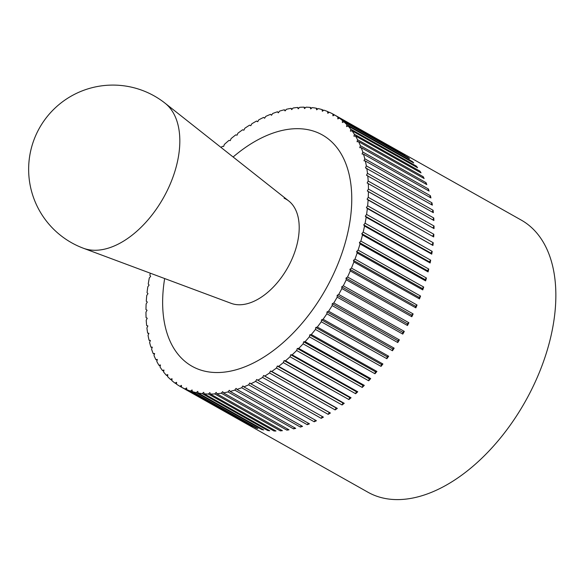 <?xml version="1.0" encoding="UTF-8"?>
<svg xmlns="http://www.w3.org/2000/svg" width="585" height="585" viewBox="0 0 585 585"><rect width="100%" height="100%" fill="white"/><g stroke="black" fill="none" stroke-linecap="round" stroke-linejoin="round"><path stroke-width="0.88" d="M398.751 151.098A156.173 92.54 119.4 0 1 399.431 151.478L521.242 220.084A156.173 92.54 119.4 0 1 527.663 397.164A156.173 92.54 119.4 0 1 373.31 494.873A156.173 92.54 119.4 0 1 367.965 492.234L246.153 423.628A156.173 92.54 119.4 0 1 245.481 423.24L179.887 386.297L181.452 385.391L181.496 387.197L247.082 424.14A156.173 92.54 119.4 0 1 246.153 423.628M332.902 114.024L334.503 114.923L332.945 115.823L332.902 114.024A156.173 92.54 -60.6 0 0 329.333 112.261L327.775 113.278L327.637 111.538A156.173 92.54 -60.6 0 0 323.871 110.155L322.328 111.282L322.086 109.6A156.173 92.54 -60.6 0 0 318.152 108.598L316.624 109.826L316.288 108.225A156.173 92.54 -60.6 0 0 312.185 107.603L310.686 108.934L310.255 107.406A156.173 92.54 -60.6 0 0 306.006 107.179L304.529 108.598L304.01 107.157A156.173 92.54 -60.6 0 0 299.637 107.311L298.196 108.817L297.582 107.472A156.173 92.54 -60.6 0 0 293.092 108.013L291.696 109.6L290.994 108.357A156.173 92.54 -60.6 0 0 286.409 109.278L285.063 110.938L284.273 109.797A156.173 92.54 -60.6 0 0 279.615 111.099L278.314 112.832L277.444 111.793A156.173 92.54 -60.6 0 0 272.727 113.475L271.484 115.267L270.533 114.338A156.173 92.54 -60.6 0 0 265.78 116.386L264.603 118.236L263.572 117.417A156.173 92.54 -60.6 0 0 258.797 119.83L257.685 121.724L256.588 121.029A156.173 92.54 -60.6 0 0 251.813 123.786L250.775 125.724L249.605 125.146A156.173 92.54 -60.6 0 0 244.844 128.247L243.879 130.214L242.651 129.76A156.173 92.54 -60.6 0 0 237.927 133.19L237.042 135.186L235.755 134.857A156.173 92.54 -60.6 0 0 231.09 138.601L230.285 140.605L228.94 140.407A156.173 92.54 -60.6 0 0 224.347 144.444L223.631 146.462L222.242 146.389A156.173 92.54 -60.6 0 0 221.079 147.478M399.431 151.478A156.173 92.54 119.4 0 1 400.103 151.859L334.51 114.923A156.173 92.54 -60.6 0 1 337.874 117.044L403.46 153.987A156.173 92.54 119.4 0 1 404.974 155.054L339.38 118.112L337.816 118.901L337.874 117.044M342.517 120.59L408.111 157.533A156.173 92.54 119.4 0 1 409.515 158.769L343.921 121.826L342.364 122.499L342.517 120.59A156.173 92.54 -60.6 0 0 339.38 118.112M346.832 124.656L412.425 161.599A156.173 92.54 119.4 0 1 413.719 162.988L348.126 126.046L346.583 126.594L346.832 124.656A156.173 92.54 -60.6 0 0 343.921 121.826M350.795 129.212L416.388 166.155A156.173 92.54 119.4 0 1 417.566 167.705L351.973 130.762L350.444 131.186L350.795 129.212A156.173 92.54 -60.6 0 0 348.126 126.046M354.386 134.25L419.979 171.193A156.173 92.54 119.4 0 1 421.032 172.889L355.446 135.947L353.94 136.246L354.386 134.25A156.173 92.54 -60.6 0 0 351.973 130.762M357.589 139.749L423.182 176.692A156.173 92.54 119.4 0 1 424.118 178.527L358.525 141.585L357.055 141.76L357.589 139.749A156.173 92.54 -60.6 0 0 355.446 135.947M360.404 145.687L425.997 182.63A156.173 92.54 119.4 0 1 426.801 184.597L361.208 147.654L359.775 147.705L360.404 145.687A156.173 92.54 -60.6 0 0 358.525 141.585M362.802 152.034L428.395 188.977A156.173 92.54 119.4 0 1 429.076 191.076L363.482 154.133L362.086 154.052L362.802 152.034A156.173 92.54 -60.6 0 0 361.208 147.654M364.791 158.776L430.384 195.719A156.173 92.54 119.4 0 1 430.926 197.927L365.332 160.985L363.987 160.787L364.791 158.776A156.173 92.54 -60.6 0 0 363.482 154.133M366.356 165.877L431.949 202.82A156.173 92.54 119.4 0 1 432.352 205.138L365.471 167.866L366.356 165.877A156.173 92.54 -60.6 0 0 365.332 160.985M367.482 173.314L433.075 210.256A156.173 92.54 119.4 0 1 433.346 212.677L366.517 175.281L367.482 173.314A156.173 92.54 -60.6 0 0 366.758 168.195M368.184 181.05L433.77 217.993A156.173 92.54 119.4 0 1 433.902 220.501L367.139 182.988L368.184 181.05A156.173 92.54 -60.6 0 0 367.753 175.734M368.44 189.065L434.033 226.007A156.173 92.54 119.4 0 1 434.019 228.603L368.426 191.661L367.329 190.966L368.44 189.065A156.173 92.54 -60.6 0 0 368.309 183.566M368.257 197.328L433.851 234.271A156.173 92.54 119.4 0 1 433.704 236.925L368.111 199.99L367.08 199.171L368.257 197.328A156.173 92.54 -60.6 0 0 368.426 191.661M367.636 205.796L433.229 242.738A156.173 92.54 119.4 0 1 432.944 245.459L367.351 208.516L366.4 207.587L367.636 205.796A156.173 92.54 -60.6 0 0 368.111 199.99M366.583 214.439L432.176 251.382A156.173 92.54 119.4 0 1 431.752 254.153L366.159 217.21L365.281 216.172L366.583 214.439A156.173 92.54 -60.6 0 0 367.351 208.516M365.098 223.229L430.684 260.171A156.173 92.54 119.4 0 1 430.129 262.972L364.535 226.037L363.746 224.889L365.098 223.229A156.173 92.54 -60.6 0 0 366.159 217.21M363.183 232.121L428.776 269.063A156.173 92.54 119.4 0 1 428.081 271.901L362.488 234.958L361.786 233.708L363.183 232.121A156.173 92.54 -60.6 0 0 364.535 226.037M360.85 241.093L426.443 278.036A156.173 92.54 119.4 0 1 425.617 280.88L360.031 243.938L359.409 242.599L360.85 241.093A156.173 92.54 -60.6 0 0 362.488 234.958M358.115 250.095L423.701 287.038A156.173 92.54 119.4 0 1 422.75 289.897L357.157 252.954L356.638 251.513L358.115 250.095A156.173 92.54 -60.6 0 0 360.031 243.938M354.971 259.104L420.564 296.047A156.173 92.54 119.4 0 1 419.489 298.898L353.896 261.956L353.472 260.435L354.971 259.104A156.173 92.54 -60.6 0 0 357.157 252.954M351.446 268.084L417.039 305.019A156.173 92.54 119.4 0 1 415.847 307.849L350.254 270.913L349.918 269.305L351.446 268.084A156.173 92.54 -60.6 0 0 353.896 261.956M347.556 276.99L413.142 313.926A156.173 92.54 119.4 0 1 411.833 316.726L346.247 279.791L346.006 278.109L347.556 276.99A156.173 92.54 -60.6 0 0 350.254 270.913M343.3 285.787L408.893 322.73A156.173 92.54 119.4 0 1 407.474 325.494L341.881 288.551L341.742 286.804L343.3 285.787A156.173 92.54 -60.6 0 0 346.247 279.791M338.708 294.452L404.301 331.395A156.173 92.54 119.4 0 1 402.78 334.101L337.187 297.158L337.143 295.359L338.708 294.452A156.173 92.54 -60.6 0 0 341.881 288.551M333.794 302.942L399.387 339.885A156.173 92.54 119.4 0 1 397.763 342.532L332.17 305.589L332.229 303.732L333.794 302.942A156.173 92.54 -60.6 0 0 337.187 297.158M328.58 311.227L394.166 348.17A156.173 92.54 119.4 0 1 392.455 350.744L326.861 313.801L327.022 311.9L328.58 311.227A156.173 92.54 -60.6 0 0 332.17 305.589M323.081 319.271L388.667 356.214A156.173 92.54 119.4 0 1 386.875 358.707L321.282 321.765L321.531 319.82L323.081 319.271A156.173 92.54 -60.6 0 0 326.861 313.801M317.319 327.044L382.912 363.987A156.173 92.54 119.4 0 1 381.04 366.385L315.447 329.443L315.79 327.468L317.319 327.044A156.173 92.54 -60.6 0 0 321.282 321.765M311.322 334.518L376.916 371.453A156.173 92.54 119.4 0 1 374.97 373.756L309.377 336.814L309.823 334.817L311.322 334.518A156.173 92.54 -60.6 0 0 315.447 329.443M305.114 341.655L370.707 378.597A156.173 92.54 119.4 0 1 368.696 380.784L303.11 343.841L303.644 341.83L305.114 341.655A156.173 92.54 -60.6 0 0 309.377 336.814M298.716 348.433L364.309 385.376A156.173 92.54 119.4 0 1 362.247 387.445L296.654 350.503L297.282 348.484L298.716 348.433A156.173 92.54 -60.6 0 0 303.11 343.841M292.156 354.832L357.749 391.774A156.173 92.54 119.4 0 1 355.636 393.712L290.043 356.77L290.76 354.751L292.156 354.832A156.173 92.54 -60.6 0 0 296.654 350.503M285.458 360.813L351.044 397.756A156.173 92.54 119.4 0 1 348.901 399.562L283.308 362.62L284.113 360.609L285.458 360.813A156.173 92.54 -60.6 0 0 290.043 356.77M278.643 366.364L344.236 403.306A156.173 92.54 119.4 0 1 342.057 404.966L276.464 368.023L277.348 366.034L278.643 366.364A156.173 92.54 -60.6 0 0 283.308 362.62M271.747 371.453L337.34 408.396A156.173 92.54 119.4 0 1 335.139 409.909L269.546 372.967L270.511 371L271.747 371.453A156.173 92.54 -60.6 0 0 276.464 368.023M264.793 376.067L330.386 413.01A156.173 92.54 119.4 0 1 328.178 414.37L262.585 377.427L263.623 375.497L264.793 376.067A156.173 92.54 -60.6 0 0 269.546 372.967M257.81 380.191L323.403 417.134A156.173 92.54 119.4 0 1 321.187 418.334L255.594 381.391L256.705 379.497L257.81 380.191A156.173 92.54 -60.6 0 0 262.585 377.427M250.826 383.797L316.412 420.739A156.173 92.54 119.4 0 1 314.203 421.778L248.618 384.835L249.795 382.985L250.826 383.797A156.173 92.54 -60.6 0 0 255.594 381.391M243.865 386.882L309.45 423.825A156.173 92.54 119.4 0 1 307.257 424.688L241.663 387.745L242.907 385.954L243.865 386.882A156.173 92.54 -60.6 0 0 248.618 384.835M236.954 389.427L302.547 426.37A156.173 92.54 119.4 0 1 300.376 427.065L234.782 390.122L236.077 388.389L236.954 389.427A156.173 92.54 -60.6 0 0 241.663 387.745M230.124 391.423L295.717 428.366A156.173 92.54 119.4 0 1 293.575 428.885L227.982 391.943L229.335 390.283L230.124 391.423A156.173 92.54 -60.6 0 0 234.782 390.122M223.404 392.864L288.997 429.807A156.173 92.54 119.4 0 1 286.891 430.15L221.298 393.208L222.702 391.621L223.404 392.864A156.173 92.54 -60.6 0 0 227.982 391.943M216.816 393.749L282.409 430.684A156.173 92.54 119.4 0 1 280.354 430.853L214.761 393.91L216.201 392.403L216.816 393.749A156.173 92.54 -60.6 0 0 221.298 393.208M210.388 394.063L275.981 431.006A156.173 92.54 119.4 0 1 273.977 430.984L208.384 394.041L209.861 392.623L210.388 394.063A156.173 92.54 -60.6 0 0 214.761 393.91M204.143 393.807L269.736 430.75A156.173 92.54 119.4 0 1 267.798 430.553L202.205 393.61L203.712 392.286L204.143 393.807A156.173 92.54 -60.6 0 0 208.384 394.041M198.11 392.996L263.696 429.938A156.173 92.54 119.4 0 1 261.839 429.558L196.246 392.615L197.774 391.394L198.11 392.996A156.173 92.54 -60.6 0 0 202.205 393.61M192.304 391.614L257.897 428.556A156.173 92.54 119.4 0 1 256.113 428.008L190.52 391.065L192.07 389.939L192.304 391.614A156.173 92.54 -60.6 0 0 196.246 392.615M181.496 387.197A156.173 92.54 -60.6 0 0 185.065 388.952L186.622 387.935L186.761 389.683A156.173 92.54 -60.6 0 0 190.52 391.065M186.761 389.683L252.354 426.626A156.173 92.54 119.4 0 1 251.499 426.268A156.173 92.54 119.4 0 1 250.651 425.895L185.065 388.952M317.794 132.7A132.744 78.661 119.4 0 1 322.342 134.945A132.744 78.661 119.4 0 1 327.797 285.465A132.744 78.661 119.4 0 1 196.604 368.521A132.744 78.661 119.4 0 1 192.055 366.276A132.744 78.661 119.4 0 1 164.656 278.548A132.744 78.661 -60.6 0 0 192.055 366.276A132.744 78.661 -60.6 0 0 196.604 368.521A132.744 78.661 -60.6 0 0 327.797 285.465A132.744 78.661 -60.6 0 0 322.342 134.945A132.744 78.661 -60.6 0 0 317.794 132.7A132.744 78.661 -60.6 0 0 233.115 156.992A132.744 78.661 119.4 0 1 317.794 132.7M150.279 273.188A156.173 92.54 -60.6 0 0 149.862 275.184L150.652 276.332L149.299 277.992A156.173 92.54 -60.6 0 0 148.239 284.01L149.109 285.049L147.815 286.782A156.173 92.54 -60.6 0 0 147.047 292.705L147.998 293.633L146.755 295.425A156.173 92.54 -60.6 0 0 146.287 301.231L147.318 302.043L146.14 303.893A156.173 92.54 -60.6 0 0 145.965 309.56L147.069 310.255L145.957 312.149A156.173 92.54 -60.6 0 0 146.082 317.655L147.252 318.233L146.213 320.163A156.173 92.54 -60.6 0 0 146.645 325.487L147.873 325.94L146.908 327.907A156.173 92.54 -60.6 0 0 147.639 333.026L148.926 333.348L148.042 335.344A156.173 92.54 -60.6 0 0 149.065 340.236L150.404 340.433L149.606 342.444A156.173 92.54 -60.6 0 0 150.915 347.088L152.305 347.168L151.588 349.179A156.173 92.54 -60.6 0 0 153.19 353.567L154.623 353.515L153.994 355.534A156.173 92.54 -60.6 0 0 155.873 359.636L157.343 359.453L156.802 361.464A156.173 92.54 -60.6 0 0 158.952 365.274L160.451 364.967L160.012 366.963A156.173 92.54 -60.6 0 0 162.425 370.459L163.946 370.034L163.603 372.002A156.173 92.54 -60.6 0 0 166.264 375.175L167.815 374.619L167.559 376.565A156.173 92.54 -60.6 0 0 170.469 379.394L172.027 378.722L171.873 380.63A156.173 92.54 -60.6 0 0 175.017 383.109L176.582 382.319L176.524 384.177A156.173 92.54 -60.6 0 0 179.887 386.297M176.531 383.965L175.017 383.109M171.91 380.206L170.469 379.394M167.639 375.943L166.264 375.175M163.741 371.204L162.425 370.459M160.224 365.991L158.952 365.274M157.109 360.331L155.873 359.636M154.396 354.247L153.19 353.567M152.1 347.753L150.915 347.088M150.228 340.887L149.065 340.236M148.787 333.669L147.639 333.026M147.786 326.13L146.645 325.487M147.223 318.298L146.082 317.655M256.588 121.029L257.722 121.665M263.572 117.417L264.712 118.06M270.533 114.338L271.681 114.982M277.444 111.793L278.606 112.444M284.273 109.797L285.451 110.463M290.994 108.357L292.2 109.029M297.582 107.472L298.818 108.166M304.01 107.157L305.282 107.874M310.255 107.406L311.571 108.152M316.288 108.225L317.655 109M322.086 109.6L323.52 110.411M327.637 111.538L329.143 112.386M408.111 157.533L408.081 157.957M412.425 161.599L412.345 162.213M416.388 166.155L416.242 166.959M419.979 171.193L419.759 172.173M423.182 176.692L422.882 177.833M425.997 182.63L425.595 183.917M428.395 188.977L427.891 190.403M430.384 195.719L429.763 197.277M431.949 202.82L431.203 204.494M433.075 210.256L432.205 212.033M433.77 217.993L432.768 219.865M434.019 228.603L367.329 190.966M434.033 226.007L432.922 227.901M433.704 236.925L367.08 199.171M433.851 234.271L432.673 236.113M432.944 245.459L366.4 207.587M433.229 242.738L431.986 244.53M431.752 254.153L430.874 253.115L365.281 216.172M432.176 251.382L430.874 253.115M430.129 262.972L429.339 261.831L363.746 224.889M430.684 260.171L429.339 261.831M428.081 271.901L427.379 270.65L361.786 233.708M428.776 269.063L427.379 270.65M425.617 280.88L425.002 279.535L359.409 242.599M426.443 278.036L425.002 279.535M422.75 289.897L422.231 288.456L356.638 251.513M423.701 287.038L422.231 288.456M419.489 298.898L419.057 297.37L353.472 260.435M420.564 296.047L419.057 297.37M415.847 307.849L415.511 306.248L349.918 269.305M417.039 305.019L415.511 306.248M411.833 316.726L411.599 315.052L346.006 278.109M413.142 313.926L411.599 315.052M407.474 325.494L407.335 323.746L341.742 286.804M408.893 322.73L407.335 323.746M402.78 334.101L402.736 332.295L337.143 295.359M404.301 331.395L402.736 332.295M397.763 342.532L397.822 340.675L332.229 303.732M399.387 339.885L397.822 340.675M392.455 350.744L392.608 348.835L327.022 311.9M394.166 348.17L392.608 348.835M386.875 358.707L387.124 356.762L321.531 319.82M388.667 356.214L387.124 356.762M381.04 366.385L381.383 364.411L315.79 327.468M382.912 363.987L381.383 364.411M374.97 373.756L375.416 371.76L309.823 334.817M376.916 371.453L375.416 371.76M368.696 380.784L369.237 378.773L303.644 341.83M370.707 378.597L369.237 378.773M362.247 387.445L362.875 385.427L297.282 348.484M364.309 385.376L362.875 385.427M355.636 393.712L356.353 391.694L290.76 354.751M357.749 391.774L356.353 391.694M348.901 399.562L349.706 397.551L284.113 360.609M351.044 397.756L349.706 397.551M342.057 404.966L342.942 402.977L277.348 366.034M344.236 403.306L342.942 402.977M335.139 409.909L336.104 407.942L270.511 371M337.34 408.396L336.104 407.942M328.178 414.37L329.216 412.44L263.623 375.497M330.386 413.01L329.216 412.44M321.187 418.334L322.269 416.491M314.203 421.778L315.278 420.096M307.257 424.688L308.302 423.174M300.376 427.065L301.385 425.712M293.575 428.885L294.533 427.701M286.891 430.15L287.791 429.127M280.354 430.853L281.173 429.99M273.977 430.984L274.709 430.289M267.798 430.553L268.42 430.012M261.839 429.558L262.329 429.163M284.12 198.227A58.968 34.946 119.4 0 1 286.138 199.229A58.968 34.946 119.4 0 1 288.559 266.095A58.968 34.946 119.4 0 1 230.278 302.986M82.134 247.74A83.582 49.528 -60.6 0 0 83.45 248.267L231.207 303.359A58.968 34.946 -60.6 0 0 287.644 267.755A58.968 34.946 -60.6 0 0 288.836 201.043L165.131 103.245A84.247 84.247 0 0 0 39.48 127.991A84.247 84.247 0 0 0 83.458 248.267M83.45 248.267L83.45 248.267A83.582 49.528 -60.6 0 0 163.442 197.803A83.582 49.528 -60.6 0 0 165.131 103.245"/></g></svg>
